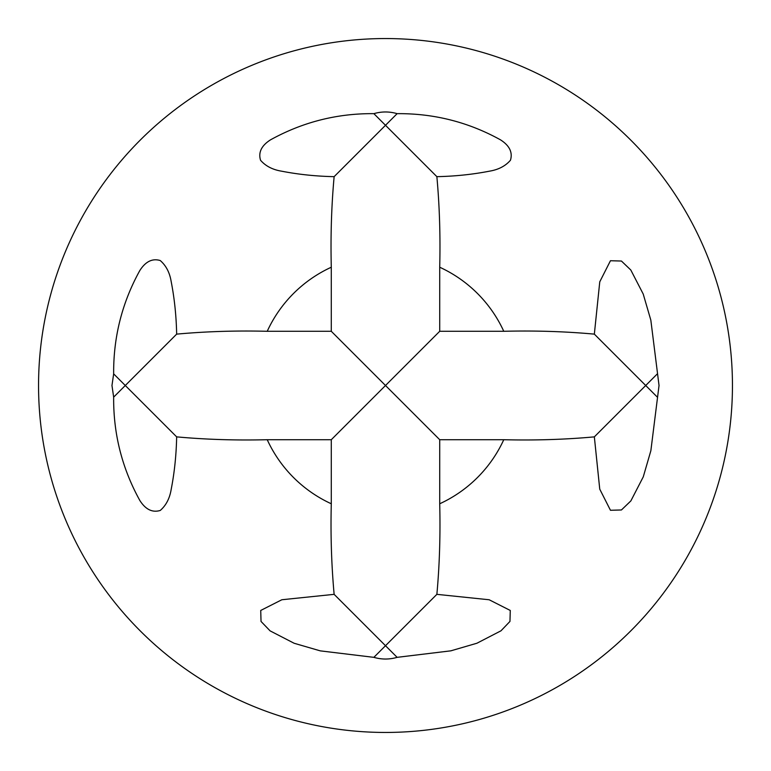 <?xml version="1.0" encoding="UTF-8"?>
<svg xmlns="http://www.w3.org/2000/svg" width="771" height="771" viewBox="0 0 771 771"><rect width="100%" height="100%" fill="white"/><g stroke="black" fill="none" stroke-linecap="round" stroke-linejoin="round"><path stroke-width="1.16" d="M38.55 385.5A346.95 346.95 0 0 1 385.5 38.55A346.95 346.95 0 0 1 732.45 385.5A346.95 346.95 0 0 1 385.5 732.45A346.95 346.95 0 0 1 38.55 385.5A346.95 346.95 0 0 0 385.5 732.45A346.95 346.95 0 0 0 732.45 385.5M331.289 331.289L385.5 385.5L439.711 331.289L439.711 267.229C440.482 235.945 439.528 205.751 436.868 176.655C454.929 176.299 472.469 174.477 489.479 171.172C498.452 169.687 505.448 166.044 510.46 160.233C512.831 152.407 509.515 145.613 500.514 139.85C468.402 122.088 433.938 113.356 397.132 113.655C389.384 111.409 381.635 111.409 373.868 113.655C337.12 113.327 302.637 122.069 270.428 139.888C261.456 145.642 258.169 152.436 260.55 160.262C265.59 166.064 272.597 169.707 281.588 171.181C298.483 174.468 316.004 176.289 334.132 176.655C331.472 205.722 330.518 235.907 331.289 267.229L331.289 331.289L267.229 331.289C236.051 330.518 205.857 331.463 176.655 334.132C176.299 316.071 174.477 298.531 171.172 281.521C169.687 272.548 166.044 265.552 160.233 260.54C152.407 258.169 145.613 261.485 139.85 270.486C122.088 302.598 113.356 337.062 113.655 373.868L111.968 385.5L113.655 397.132C113.327 433.88 122.069 468.363 139.888 500.572C145.642 509.544 152.436 512.831 160.262 510.45C166.064 505.41 169.707 498.403 171.181 489.412C174.468 472.517 176.289 454.996 176.655 436.868C205.818 439.537 236.013 440.482 267.229 439.711L331.289 439.711L331.289 503.771C330.508 534.727 331.463 564.921 334.132 594.345L385.5 645.712L436.868 594.345C439.537 565.355 440.482 535.161 439.711 503.771L439.711 439.711L385.5 385.5L331.289 439.711M439.711 439.711L503.771 439.711C534.949 440.482 565.143 439.537 594.345 436.868L599.751 489.151L610.459 510.277L621.436 509.968L630.871 500.899L643.274 476.835L650.859 450.727L659.032 385.5L650.83 320.129L643.226 294.059L630.813 270.023L621.436 261.041L610.459 260.723L599.761 281.829L594.345 334.132C565.182 331.463 534.987 330.518 503.771 331.289L439.711 331.289M373.868 113.655L385.5 125.287L397.132 113.655M436.868 176.655L385.5 125.287L334.132 176.655M113.655 373.868L125.287 385.5L176.655 334.132M594.345 334.132L645.712 385.5L657.345 373.868M334.132 594.345L281.849 599.751L260.723 610.459L261.032 621.436L270.101 630.871L294.165 643.274L320.273 650.859L373.868 657.345C381.606 659.591 389.365 659.591 397.132 657.345L450.871 650.83L476.941 643.226L500.977 630.813L509.959 621.436L510.277 610.459L489.171 599.761L436.868 594.345M397.132 657.345L385.5 645.712L373.868 657.345M176.655 436.868L125.287 385.5L113.655 397.132M657.345 397.132L645.712 385.5L594.345 436.868M331.289 267.229A130.106 130.106 0 0 0 267.229 331.289M503.771 331.289A130.106 130.106 0 0 0 439.711 267.229M439.711 503.771A130.106 130.106 0 0 0 503.771 439.711M267.229 439.711A130.106 130.106 0 0 0 331.289 503.771"/></g></svg>

